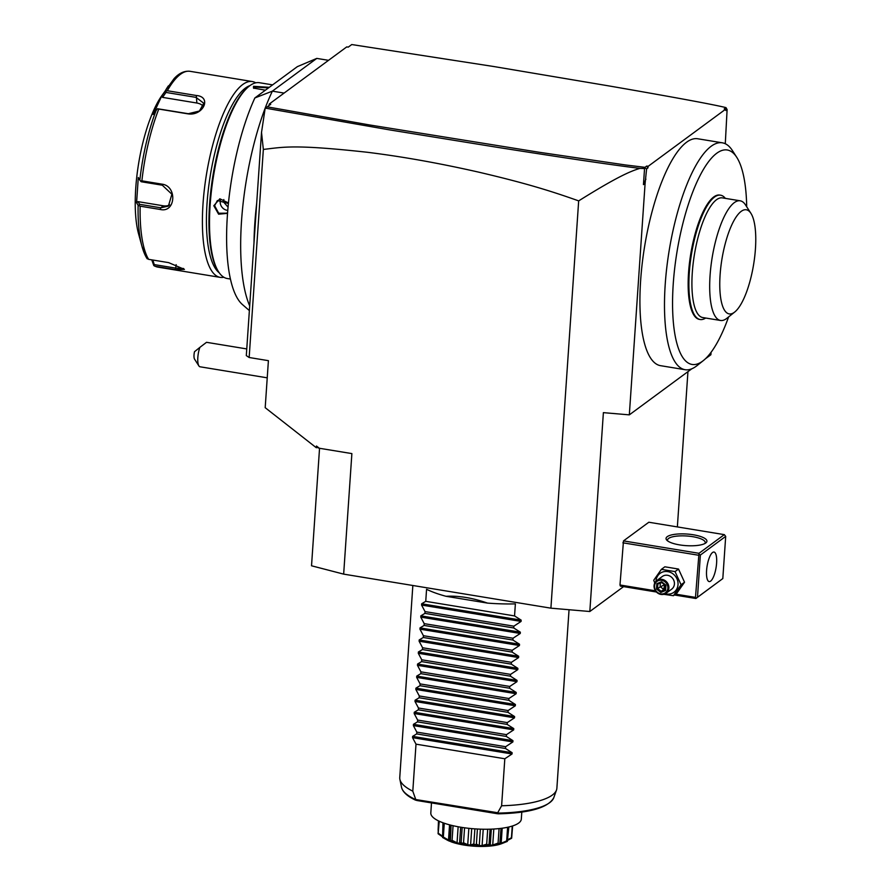 <?xml version="1.0" encoding="UTF-8"?>
<svg xmlns="http://www.w3.org/2000/svg" width="891" height="891" viewBox="0 0 891 891"><rect width="100%" height="100%" fill="white"/><g stroke="black" fill="none" stroke-linecap="round" stroke-linejoin="round"><path stroke-width="1.34" d="M623.589 586.623L589.82 611.504L550.905 608.174L343.659 574.127L311.527 565.785L319.546 448.284M677.36 526.926L687.941 371.658M589.82 611.504L603.385 412.644L629.324 414.861L691.862 368.763M696.428 598.073L722.813 578.571L695.904 598.507L696.428 598.073L695.481 597.393L698.99 553.311L724.316 534.633L648.826 522.237L623.488 540.904L619.98 584.986L620.414 586.1L656.467 592.025M705.416 358.783L710.895 354.741L711.063 352.313M648.202 166.283L725.708 109.148L725.797 110.517L727.112 109.56L725.987 107.622C714.448 104.726 675.668 97.531 609.656 86.048L493.692 66.513L351.745 44.55L348.236 47.134L346.755 46.889L269.249 104.024L270.73 104.269L267.222 106.853L369.264 124.907L538.643 152.183L625.582 164.98L644.973 167.33L646.721 166.049L648.202 166.283L647.902 167.931L646.599 168.9L645.084 183.68L629.324 414.861M727.112 109.56L725.285 143.729M746.703 206.768A108.669 33.078 99.3 0 0 736.768 157.339L732.424 150.579A114.972 35.005 99.3 0 0 722.356 142.816L697.787 138.773A114.972 35.005 99.3 0 0 640.629 280.62A114.972 35.005 99.3 0 0 660.509 365.666L685.079 369.709A114.972 35.005 99.3 0 0 697.096 365.566L703.389 360.554A108.669 33.078 99.3 0 0 728.604 316.906M725.708 109.148L724.227 108.914L725.987 107.622M267.222 106.853L265.139 108.479L261.52 132.403L256.686 203.326A135.443 41.231 99.3 0 0 254.002 242.72L246.306 355.598L249.157 357.503L268.403 360.666L265.195 407.688L316.35 447.761L316.472 446.023L319.312 448.251L351.878 453.597L343.659 574.127M268.971 105.561L269.249 104.024M328.523 60.332L316.784 58.405L272.368 91.149L254.871 97.943L297.338 66.647L316.784 58.405M249.692 305.88A135.443 41.231 -80.7 0 1 272.368 91.149L284.106 93.076M249.369 310.58L242.363 304.488A124.528 37.912 -80.7 0 1 227.205 218.317A124.528 37.912 -80.7 0 1 254.871 97.943M265.384 90.191L253.489 88.075L253.523 86.316L269.305 87.307M272.601 84.879L259.437 82.718A99.213 30.205 99.3 0 0 249.825 85.703A99.213 30.205 99.3 0 0 249.068 86.282A99.213 30.205 99.3 0 0 213.55 175.727A99.213 30.205 99.3 0 0 218.585 271.822A99.213 30.205 99.3 0 0 227.272 278.527L230.413 279.039M227.539 213.35L218.618 214.196L213.807 205.732L219.832 198.793L228.464 202.959M249.068 86.282L248.132 87.04A98.277 29.915 99.3 0 0 212.949 175.627A98.277 29.915 99.3 0 0 217.939 270.808L218.585 271.822M249.959 85.603A96.072 29.247 99.3 0 0 245.471 88.042A96.072 29.247 99.3 0 0 209.318 181.92A96.072 29.247 99.3 0 0 219.208 272.746M255.773 82.83A99.213 30.205 99.3 0 0 252.331 81.549A99.213 30.205 99.3 0 0 242.72 84.534A99.213 30.205 99.3 0 0 204.362 189.371A99.213 30.205 99.3 0 0 220.166 277.357A99.213 30.205 99.3 0 0 223.83 277.246M252.331 81.549L190.061 71.313A99.213 30.205 99.3 0 0 180.439 74.309A99.213 30.205 99.3 0 0 167.319 90.737L196.298 95.493C212.281 96.74 203.181 116.398 187.745 113.825L158.776 109.07A99.213 30.205 99.3 0 0 141.881 180.84L161.973 184.147C177.498 186.041 175.705 213.216 160.246 209.474L140.154 206.177A99.213 30.205 99.3 0 0 148.53 259.326L168.622 262.622L184.437 269.383L175.449 269.628L155.357 266.331A99.213 30.205 99.3 0 0 157.885 267.122L154.566 266.075M148.53 259.326L146.347 257.421A97.642 29.726 -80.7 0 1 141.981 246.373A97.642 29.726 -80.7 0 1 138.127 205.286L140.154 206.177M183.579 268.514L175.36 268.057L154.243 264.594L152.862 260.038M153.831 265.607L154.243 264.594L153.809 265.596L155.357 266.331L153.831 265.607M151.76 259.86L153.809 265.596M167.319 90.737L164.913 91.483L161.639 96.217L153.141 114.449L157.473 108.735L188.346 113.714L199.428 111.019L203.749 103.2L195.975 97.364L165.971 92.43L165.704 91.094M165.726 91.06L165.971 92.43L162.563 97.375L161.639 96.217M141.881 180.84L140.477 180.973L139.842 180.116A97.642 29.726 -80.7 0 1 156.415 109.693M140.488 180.918L141.19 181.731L162.296 185.205L171.885 194.227L168.399 206.111L160.759 207.803L139.642 204.329L138.027 201.644L163.443 205.821A11.817 10.737 53.6 0 0 169.691 204.952M138.818 205.42L139.642 204.329L138.818 205.364M138.127 205.286L136.579 202.714L138.027 201.644M190.061 71.313C184.437 70.679 179.113 73.118 174.079 78.631L161.104 96.662A83.464 25.416 99.3 0 0 138.562 233.843L141.981 246.373L146.625 258.056M136.579 202.714L138.294 177.521L139.842 180.116M148.151 258.345L147.238 258.858M162.563 97.375L196.866 103.022A11.817 8.275 171 0 1 203.337 106.363M141.19 181.731L140.477 180.973M253.824 88.365L254.08 87.017L268.536 87.875M227.617 212.414L226.748 213.183L218.696 213.239L214.608 205.676L217.404 200.508L228.408 203.527M227.773 210.376A7.874 7.161 53.6 0 1 220.211 201.555A7.874 7.161 -126.4 0 1 220.756 199.216M223.841 199.562L223.196 201.566L228.063 207.146M256.686 203.326L254.002 242.72M265.54 108.167L389.902 129.941L496.599 147.204C565.618 158.097 613.376 165.147 639.883 168.377C631.541 170.972 619.546 175.293 578.671 200.887C548.132 189.995 522.694 182.488 479.302 172.286C439.82 163.298 402.487 156.627 367.315 152.272C293.417 144.175 283.472 147.126 263.346 149.432L249.157 357.503M263.346 149.432L261.52 132.403M639.883 168.377L644.549 168.544L644.973 167.33M645.251 168.087L646.599 168.9M644.549 168.544L643.447 184.615L645.897 179.147M645.084 183.68L643.447 184.615M550.905 608.174L578.671 200.887M319.312 448.251L316.884 447.371L316.472 446.023M198.905 365.934L194.561 359.162A6.304 1.916 -80.7 0 1 194.505 351.711L199.874 347.367A12.597 3.831 99.3 0 0 197.835 357.458A12.597 3.831 99.3 0 0 198.905 365.934A12.597 3.831 99.3 0 0 200.007 366.78L267.233 377.829M199.874 347.367L206.523 342.311L246.762 348.927M646.721 166.049L647.902 167.931M722.356 142.816A114.972 35.005 99.3 0 0 665.198 284.652A114.972 35.005 99.3 0 0 685.079 369.709M736.768 157.339A108.669 33.078 99.3 0 0 699.424 176.808A108.669 33.078 99.3 0 0 673.228 284.073A108.669 33.078 99.3 0 0 703.389 360.554M725.352 198.37A62.994 19.179 99.3 0 0 720.596 195.196L719.861 195.073A62.994 19.179 99.3 0 0 693.71 239.356A62.994 19.179 99.3 0 0 691.817 310.848A62.994 19.179 99.3 0 0 699.435 319.39A62.994 19.179 99.3 0 0 699.803 319.446M720.596 195.196A62.994 19.179 99.3 0 0 694.445 239.479A62.994 19.179 99.3 0 0 692.552 310.97A62.994 19.179 99.3 0 0 700.17 319.513A62.994 19.179 99.3 0 0 705.683 318.031M720.541 320.47L702.776 317.552A60.633 18.455 -80.7 0 1 695.437 309.322A60.633 18.455 99.3 0 1 697.263 240.514A60.633 18.455 99.3 0 1 722.434 197.891L740.198 200.809A60.633 18.455 99.3 0 0 715.195 242.764A60.633 18.455 99.3 0 0 712.945 311.516A60.633 18.455 99.3 0 0 720.541 320.47A60.633 18.455 99.3 0 0 726.878 318.287L734.73 312.017A52.758 16.06 99.3 0 0 752.895 268.536A52.758 16.06 99.3 0 0 752.706 216.947A52.758 16.06 99.3 0 0 750.935 213.35A52.758 16.06 99.3 0 0 726.555 238.988A52.758 16.06 99.3 0 0 722.835 306.76A52.758 16.06 99.3 0 0 734.73 312.017M750.935 213.35L745.5 204.897A60.633 18.455 99.3 0 0 740.198 200.809M695.904 598.507L674.398 594.976M695.481 597.393L675.567 594.119M655.486 590.822L619.98 584.986M698.355 555.204L622.865 542.797M698.99 553.311L623.488 540.904M705.728 542.998A20.471 5.814 -176.1 0 1 685.858 545.626A20.471 5.814 -176.1 0 1 666.858 540.224A20.471 5.814 -176.1 0 1 667.236 536.672A20.471 5.814 -176.1 0 1 693.131 534.745A20.471 5.814 -176.1 0 1 705.884 542.886A20.471 5.814 -176.1 0 1 705.728 542.998M724.316 534.633L725.697 536.382L700.359 555.06L699.413 554.38M700.359 555.06L697.486 597.237M722.813 578.571L725.697 536.382M710.617 581.132A14.958 4.555 -80.7 0 1 709.169 581.578A14.958 4.555 -80.7 0 1 706.786 568.313A14.958 4.555 -80.7 0 1 712.566 552.498A14.958 4.555 -80.7 0 1 714.014 552.052A14.958 4.555 -80.7 0 1 716.397 565.317A14.958 4.555 -80.7 0 1 710.617 581.132M667.738 540.971A18.9 5.368 -176.1 0 1 667.526 540.057A18.9 5.368 -176.1 0 1 668.618 538.431A18.9 5.368 -176.1 0 1 689.779 536.271A18.9 5.368 -176.1 0 1 705.238 542.63A18.9 5.368 -176.1 0 1 704.915 543.51M663.806 594.319L673.418 595.7L676.87 593.15L684.533 582.224L678.508 569.048L664.842 566.799L661.389 569.349L653.727 580.275L654.762 583.026M678.508 569.048L675.055 571.599L661.389 569.349M684.533 582.224L681.069 584.774L675.055 571.599M673.418 595.7L681.069 584.774M665.232 593.796A11.717 10.647 -126.4 0 0 678.029 584.619A11.717 10.647 -126.4 0 0 667.782 571.599A11.717 10.647 -126.4 0 0 656.01 580.999A11.717 10.647 -126.4 0 0 655.988 581.255M666.145 593.228L671.691 589.14A7.874 7.161 -126.4 0 0 674.42 584.017A7.874 7.161 -126.4 0 0 670.433 576.388A7.874 7.161 -126.4 0 0 662.347 576.466L656.801 580.553A7.874 7.161 -126.4 0 0 654.072 585.677A7.874 7.161 53.6 0 0 658.048 593.317A7.874 7.161 53.6 0 0 666.145 593.228A7.874 7.161 53.6 0 0 668.874 588.105A7.874 7.161 -126.4 0 0 664.898 580.464A7.874 7.161 -126.4 0 0 656.801 580.553M667.871 588.183A7.083 6.449 53.6 0 1 660.754 593.863A7.083 6.449 53.6 0 1 654.551 585.988A7.083 6.449 -126.4 0 1 661.679 580.308A7.083 6.449 -126.4 0 1 667.871 588.183M665.12 589.731L665.577 590.499L665.945 585.164L661.579 581.745L656.845 583.661L656.478 589.007L660.844 592.426L665.577 590.499L665.421 585.342M665.945 585.164L661.579 581.745M660.844 592.426L661.178 591.334L665.076 589.753M656.478 589.007L657.536 588.494L661.178 591.334L663.762 589.441L664.63 584.563L657.536 588.494L657.848 584.039L656.845 583.661L657.848 584.039L661.712 582.458L657.814 584.05M665.132 588.873L663.762 589.441L660.12 586.59L660.365 583.015M661.423 582.58L662.837 583.349M569.048 609.734L556.875 788.268A78.742 22.353 -176.1 0 1 556.507 790.016A78.742 22.353 -176.1 0 1 552.331 795.062A78.742 22.353 -176.1 0 1 501.611 805.765L504.818 758.764L512.035 753.986L412.544 737.648L412.633 736.367L416.698 733.917L505.52 748.507L512.125 752.717L512.035 753.986M498.225 813.828C529.7 813.06 548.21 807.703 553.768 797.735A76.526 21.729 3.9 0 1 498.192 813.093L497.579 813.761L416.654 800.463L415.418 799.483L497.713 812.737L497.579 813.761M416.654 800.463L415.418 799.483A76.526 21.729 3.9 0 1 401.551 787.366L399.881 779.335A78.742 22.353 -176.1 0 1 399.758 777.553L412.845 585.487M431.489 802.902L430.81 812.96A45.352 12.875 -176.1 0 0 460.859 827.238A45.352 12.875 3.9 0 0 521.313 819.13L521.792 812.046M442.181 836.582L438.138 833.787A37.4 10.614 -176.1 0 1 438.094 833.709L438.751 821.012M438.138 833.787L439.241 821.235M438.417 833.308L442.092 835.903M508.839 826.993L507.335 841.394A37.4 10.614 -176.1 0 1 507.213 841.449L501.666 843.654A31.942 9.066 -176.1 0 1 499.929 844.256L498.381 844.69A31.942 9.066 -176.1 0 1 491.776 845.882L489.682 846.094A31.942 9.066 -176.1 0 1 481.552 846.45L479.158 846.428A31.942 9.066 -176.1 0 1 470.493 845.893L468.098 845.637A31.942 9.066 -176.1 0 1 459.934 844.289L457.818 843.81A31.942 9.066 -176.1 0 1 451.136 841.817L442.693 837.529A37.4 10.614 -176.1 0 1 442.56 837.462L442.983 822.772M442.693 837.529L443.339 837.028L444.275 823.239M443.339 837.028L448.496 840.079L449.543 824.832M448.496 840.079L450.378 840.826L451.102 825.244M450.868 825.189L449.888 839.69L451.136 841.817M457.818 843.81L451.124 840.87L452.071 840.313L453.062 825.712M452.071 840.313L457.05 842.819L458.141 826.77M457.05 842.819L459.567 843.387L460.669 827.216M459.567 843.387L461.159 842.351L462.173 827.449M468.098 845.637L462.407 843.387L463.543 842.752L464.567 827.806M462.407 843.387A37.4 10.614 -176.1 0 1 462.173 843.354L459.934 844.289M461.159 842.351L462.173 843.354M463.543 842.752L467.73 844.724L468.844 828.329M467.73 844.724L470.593 845.047L471.707 828.608M470.593 845.047L473.856 843.888L474.881 828.864M479.158 846.428L475.193 844.791L476.395 844.044L477.42 829.02M475.193 844.791A37.4 10.614 -176.1 0 1 474.948 844.779L470.493 845.893M473.856 843.888L474.948 844.779M476.395 844.044L479.258 845.57L480.372 829.153M479.258 845.57L482.098 845.592L483.223 829.231M482.098 845.592L486.686 844.156L487.7 829.243M489.682 846.094L487.945 844.913L489.059 844.055L490.072 829.187M487.945 844.913A37.4 10.614 -176.1 0 1 487.7 844.924L481.552 846.45M486.686 844.156L487.7 844.924M489.059 844.055L490.228 845.247L492.723 844.98L493.814 829.02M491.331 829.142L490.228 845.247M492.723 844.98L498.08 843.109L499.071 828.597M498.08 843.109L498.904 843.766A37.4 10.614 -176.1 0 0 499.105 843.732L500.007 842.763L500.987 828.374M499.862 842.908L501.132 828.352M500.007 842.763L499.328 843.799L501.176 843.276L502.201 828.207M501.176 843.276L506.678 840.881L507.614 827.271M506.678 840.881L507.213 841.449M507.981 839.6L511.445 837.74L512.247 826.057M511.445 837.74L511.601 838.253A37.4 10.614 -176.1 0 0 511.646 838.186L512.626 825.935M438.116 830.189L438.483 820.878M449.565 841.193A31.942 9.066 -176.1 0 1 446.937 839.923L442.56 837.462M498.904 843.766L491.776 845.882M504.573 842.507L499.929 844.256M511.601 838.253L507.937 840.202M487.477 603.096L446.023 596.291C458.709 595.6 472.531 597.861 487.477 603.096A78.742 22.353 -176.1 0 0 515.377 603.875L514.553 615.926L521.157 620.136L521.079 621.417L513.862 626.184L513.739 627.977L520.344 632.187L520.255 633.468L513.038 638.234L512.915 640.039L519.52 644.238L519.431 645.518L512.214 650.285L512.091 652.089L518.696 656.288L518.607 657.569L511.389 662.336L511.267 664.14L517.871 668.339L517.794 669.62L510.576 674.387L510.454 676.191L517.058 680.401L516.969 681.671L509.752 686.449L509.63 688.242L516.234 692.452L516.145 693.733L508.928 698.499L508.806 700.293L515.41 704.503L515.321 705.783L508.104 710.55L507.981 712.355L514.586 716.553L514.497 717.834L507.28 722.601L507.157 724.405L513.762 728.604L513.684 729.885L506.467 734.652L506.344 736.456L512.949 740.666L512.86 741.936L505.642 746.703L505.52 748.507M446.023 596.291A78.742 22.353 -176.1 0 1 426.566 589.285L425.742 601.336L421.666 603.786L421.577 605.067L425.04 611.594L424.918 613.387L420.842 615.837L420.764 617.118L424.216 623.644L424.094 625.437L420.029 627.888L419.939 629.169L423.403 635.695L423.281 637.488L419.204 639.95L419.115 641.219L422.579 647.746L422.457 649.55L418.38 652L418.291 653.281L421.755 659.797L421.632 661.601L417.556 664.051L417.467 665.332L420.931 671.847L420.808 673.652L416.743 676.102L416.654 677.383L420.106 683.909L419.984 685.702L415.919 688.153L415.83 689.434L419.293 695.96L419.171 697.753L415.095 700.203L415.006 701.484L418.469 708.011L418.347 709.815L414.27 712.265L414.181 713.535L417.645 720.062L417.523 721.866L413.446 724.316L413.368 725.597L416.821 732.112L416.698 733.917M399.881 779.335A78.742 22.353 -176.1 0 0 412.8 791.175L416.008 744.163L412.544 737.648M497.713 812.737L501.611 805.765M412.8 791.175L415.674 799.26M416.008 744.163L504.818 758.764M416.821 732.112L505.642 746.703M417.523 721.866L506.344 736.456M417.645 720.062L506.467 734.652M418.347 709.815L507.157 724.405M418.469 708.011L507.28 722.601M419.171 697.753L507.981 712.355M419.293 695.96L508.104 710.55M419.984 685.702L508.806 700.293M420.106 683.909L508.928 698.499M420.808 673.652L509.63 688.242M420.931 671.847L509.752 686.449M421.632 661.601L510.454 676.191M421.755 659.797L510.576 674.387M422.457 649.55L511.267 664.14M422.579 647.746L511.389 662.336M423.281 637.488L512.091 652.089M423.403 635.695L512.214 650.285M424.094 625.437L512.915 640.039M424.216 623.644L513.038 638.234M424.918 613.387L513.739 627.977M425.04 611.594L513.862 626.184M425.742 601.336L514.553 615.926M175.449 269.628L176.151 264.672M168.354 85.892A97.642 29.726 99.3 0 0 164.913 91.483M196.298 95.493L196.866 103.022M187.745 113.825L188.346 113.714M161.973 184.147L162.296 185.205M160.246 209.474L160.759 207.803L163.443 205.821M253.523 86.316L254.08 87.017M213.807 205.732L214.608 205.676M512.125 752.717L412.633 736.367M512.86 741.936L413.368 725.597M512.949 740.666L413.446 724.316M513.684 729.885L414.181 713.535M513.762 728.604L414.27 712.265M514.497 717.834L415.006 701.484M514.586 716.553L415.095 700.203M515.321 705.783L415.83 689.434M515.41 704.503L415.919 688.153M516.145 693.733L416.654 677.383M516.234 692.452L416.743 676.102M516.969 681.671L417.467 665.332M517.058 680.401L417.556 664.051M517.794 669.62L418.291 653.281M517.871 668.339L418.38 652M518.607 657.569L419.115 641.219M518.696 656.288L419.204 639.95M519.431 645.518L419.939 629.169M519.52 644.238L420.029 627.888M520.255 633.468L420.764 617.118M520.344 632.187L420.842 615.837M521.079 621.417L421.577 605.067M521.157 620.136L421.666 603.786M220.166 277.357L157.885 267.122M699.435 319.39L700.17 319.513M665.076 589.831L665.377 585.331L661.679 582.436M415.685 800.196C407.488 796.409 402.777 792.132 401.551 787.366M556.507 790.016L553.768 797.735"/></g></svg>
